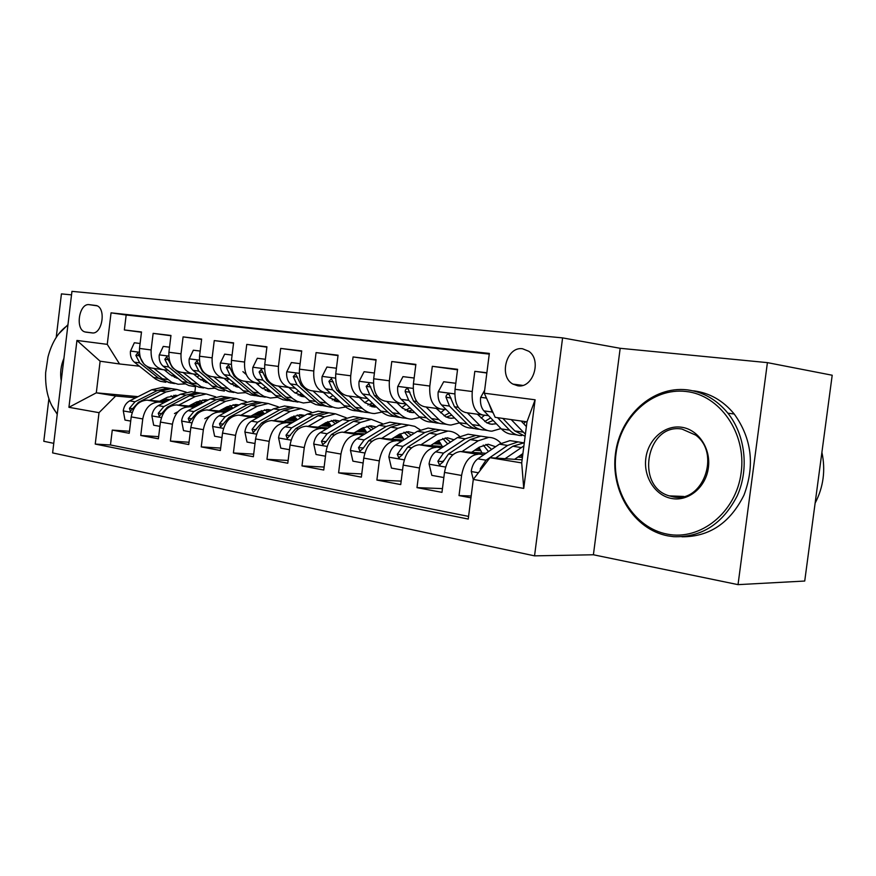<?xml version="1.0" encoding="UTF-8"?>
<svg xmlns="http://www.w3.org/2000/svg" width="876" height="876" viewBox="0 0 876 876"><rect width="100%" height="100%" fill="white"/><g stroke="black" fill="none" stroke-linecap="round" stroke-linejoin="round"><path stroke-width="1.31" d="M522.512 348.747C506.525 346.206 498.389 376.45 512.92 384.104L517.771 385.79C532.937 388.67 542.113 360.244 528.819 351.287L522.512 348.747M738.03 584.642L804.726 581.04L832.2 375.235L767.409 362.631L620.175 348.298L562.589 337.884L534.546 555.855L593.402 554.771L738.03 584.642L767.409 362.631M562.589 337.884L71.952 291.358L52.615 452.903L534.546 555.855M48.892 398.711L43.8 441.285L53.754 443.344M71.536 294.873L61.429 293.887L56.217 337.402M486.881 372.76L474.825 371.336L486.848 373.012M488.469 415.596L483.005 415.038C474.989 412.881 471.408 405.051 472.252 391.528L455.038 389.305L457.579 369.3L432.317 366.321L457.513 369.803M446.223 409.618L440.814 409.048C432.7 406.913 429.043 399.237 429.82 386.042L413.406 383.907L415.87 364.383L391.78 361.536L415.815 364.843M405.906 403.913L400.551 403.343C392.36 401.219 388.626 393.696 389.36 380.797L373.691 378.771L376.078 359.686L353.072 356.959L376.023 360.113M367.383 398.46L362.084 397.89C353.827 395.777 350.039 388.407 350.718 375.793L335.738 373.855L338.07 355.196L316.072 352.601L338.016 355.59M330.537 393.247L325.303 392.678C316.992 390.576 313.148 383.349 313.783 371.008L299.461 369.157L301.716 350.904L280.67 348.418L301.673 351.276M295.267 388.254L290.087 387.696C281.733 385.604 277.845 378.52 278.437 366.431L264.727 364.657L266.928 346.797L246.758 344.41L266.884 347.137M261.475 383.469L256.35 382.911C247.963 380.83 244.043 373.877 244.59 362.051L231.45 360.354L233.596 342.855L214.259 340.578L233.553 343.184M229.063 378.881L223.993 378.322C215.584 376.264 211.631 369.442 212.145 357.846L199.542 356.214L201.633 339.089L183.084 336.899L201.6 339.384M197.943 374.479L192.928 373.921C184.518 371.873 180.544 365.172 181.014 353.816L168.915 352.251L170.962 335.464L153.136 333.362L151.121 349.951C150.683 361.076 154.669 367.657 163.1 369.694L168.061 370.241M170.919 335.749L153.136 333.362M165.783 401.788L147.146 400.135C138.649 400.715 133.338 406.3 131.214 416.888L129.221 433.291L112.27 430.094L129.473 431.266M164.37 402.522L158.72 402.029C150.212 402.621 144.89 408.26 142.755 418.936L140.751 435.471L158.655 436.653M140.751 435.471L158.392 438.799L160.428 422.068C162.586 411.26 167.907 405.555 176.426 404.931L195.655 406.617M226.742 411.632L206.878 409.924C198.37 410.581 193.027 416.428 190.837 427.455L188.756 444.537L170.393 441.066L189.03 442.249M259.121 416.856L238.611 415.125C230.103 415.837 224.749 421.816 222.526 433.072L220.38 450.505L201.25 446.891L220.686 448.074M292.891 422.298L271.68 420.546C263.194 421.301 257.818 427.433 255.562 438.931L253.372 456.735L233.41 452.969L253.69 454.14M328.139 427.97L306.173 426.207C297.72 427.006 292.343 433.291 290.044 445.041L287.788 463.24L266.961 459.309L288.138 460.458M364.953 433.894L342.198 432.12C333.778 432.974 328.401 439.413 326.069 451.436L323.759 470.029L301.99 465.923L324.131 467.05M403.442 440.07L379.855 438.296C371.479 439.204 366.113 445.807 363.748 458.115L361.361 477.135L338.596 472.832L361.766 473.927M443.738 446.53L419.254 444.756C410.943 445.731 405.588 452.509 403.179 465.101L400.726 484.57L376.888 480.059L401.153 481.11M485.95 453.286L460.513 451.512C452.29 452.563 446.946 459.539 444.493 472.427L441.975 492.356L416.987 487.636L442.446 488.611M85.925 332.146L91.958 332.891C102.098 334.906 106.554 308.341 96.524 305.571L89.232 304.662C79.048 302.943 74.942 329.529 85.005 331.949L85.925 332.146M522.118 459.823L490.012 457.688L521.713 462.911L526.98 421.838L495.17 417.326L484.275 393.204L489.345 353.411L111.055 312.841L107.255 344.356L119.53 363.967L139.317 366.179M484.275 393.204L535.105 399.795L523.739 488.425L473.292 479.424L468.244 519.052L95.243 444.077L99.021 412.673L68.93 407.307L76.946 340.435L107.255 344.356M521.691 455.794L519.851 455.662M522.424 457.381L517.836 457.075M483.826 454.732L460.94 451.534M480.125 449.202L476.632 448.939M480.957 450.68L474.704 450.231M441.712 447.855L419.681 444.767M440.387 442.884L435.394 442.5M441.186 444.263L433.554 443.694M401.515 441.285L380.283 438.318M402.358 436.828L395.996 436.336M403.124 438.12L394.244 437.431M363.113 435.011L342.636 432.142M365.938 431.036L358.361 430.423M401.044 434.978L398.492 434.77M366.683 432.229L356.652 431.43M326.376 429.01L306.611 426.229M398.843 434.562L400.978 434.901M331.029 425.462L322.291 424.74M364.679 429.295L360.726 428.966M330.635 426.502L320.671 425.681M291.215 423.261L272.118 420.579M361.394 428.572L364.493 429.065M296.822 420.053L287.755 419.286M329.825 423.831L324.591 423.393M295.289 420.929L286.211 420.162M257.511 417.753L239.049 415.158M325.543 422.834L329.529 423.469M262.888 414.764L254.642 414.052M296.384 418.586L289.967 418.027M261.42 415.574L253.153 414.874M225.198 412.465L207.327 409.957M291.193 417.337L295.978 418.104M263.764 412.946L258.124 412.125M230.355 409.672L222.854 409.015M264.267 413.527L256.767 412.87M228.943 410.439L221.431 409.782M194.176 407.395L176.864 404.964M232.381 408.577L225.351 407.953M197.779 405.5L190.968 404.887M226.216 407.209L232.808 407.997M199.137 404.778L192.337 404.175M112.27 430.094L110.475 444.975L468.583 516.402M478 454.337L477.573 454.315C469.383 455.389 464.05 462.44 461.586 475.46L459.024 495.575L470.949 497.831M416.987 487.636L419.473 467.992C421.893 455.279 427.247 448.424 435.525 447.417L435.952 447.439M376.888 480.059L379.297 460.875C381.684 448.457 387.05 441.778 395.394 440.836L395.832 440.858M338.596 472.832L340.939 454.064C343.282 441.942 348.659 435.427 357.058 434.551L357.496 434.573M301.99 465.923L304.268 447.57C306.578 435.7 311.955 429.36 320.397 428.539L320.835 428.561M266.961 459.309L269.184 441.351C271.45 429.744 276.827 423.557 285.302 422.78L285.74 422.812M233.41 452.969L235.567 435.383C237.812 424.028 243.178 417.994 251.664 417.272L252.113 417.294M201.25 446.891L203.352 429.678C205.553 418.553 210.908 412.662 219.416 411.983L219.854 412.016M170.393 441.066L172.441 424.192C174.609 413.308 179.952 407.537 188.46 406.902L188.898 406.935M489.257 354.09L126.166 315.021L124.359 329.956L141.496 331.982L139.503 348.44C139.065 359.488 143.062 366.026 151.493 368.051L162.443 369.595M181.014 353.816L183.084 336.899M212.145 357.846L214.259 340.578M244.59 362.051L246.758 344.41M278.437 366.431L280.67 348.418M313.783 371.008L316.072 352.601M350.718 375.793L353.072 356.959M389.36 380.797L391.78 361.536M429.82 386.042L432.317 366.321M472.252 391.528L474.825 371.336M119.53 363.967L100.116 361.208L96.305 392.831L115.665 396.018L99.021 412.673M170.086 399.576L163.954 399.018M138.069 396.653L96.305 392.831L68.93 407.307M201.086 403.748L196.18 403.31M167.831 400.737L161.677 400.19M135.714 397.835L115.665 396.018M196.213 402.139L202.301 403.113M195.512 386.721L194.844 392.218M437.321 441.252L437.967 440.836M437.912 441.296L439.489 441.548M478.362 447.778L479.292 447.932M141.463 332.256L124.359 329.956M126.166 315.021L111.055 312.841M110.475 444.975L95.243 444.077M196.399 403.748L200.396 404.11M196.662 404.318L199.224 404.734M459.024 495.575L471.189 495.98M168.915 352.251C168.455 363.518 172.43 370.165 180.861 372.212L192.271 373.822M225.57 408.402L231.702 408.95M225.844 409.026L229.238 409.574M256.077 413.253L264.311 413.976M256.175 413.921L259.625 414.479M199.542 356.214C199.049 367.712 203.002 374.49 211.412 376.538L223.336 378.224M289.277 418.421L296.767 419.056M288.116 419.078L291.215 419.582M231.45 360.354C230.914 372.081 234.845 378.98 243.243 381.049L255.693 382.812M323.901 423.787L330.208 424.323M322.478 424.63L324.109 424.893M264.727 364.657C264.158 376.636 268.056 383.666 276.422 385.758L289.43 387.597M360.047 429.382L365.073 429.787M299.461 369.157C298.847 381.389 302.702 388.561 311.035 390.663L324.646 392.59M397.824 435.197L401.427 435.481M335.738 373.855C335.081 386.36 338.892 393.674 347.181 395.777L361.438 397.803M373.691 378.771C372.979 391.561 376.735 399.007 384.958 401.131L399.905 403.256M413.406 383.907C412.651 396.992 416.341 404.602 424.488 406.738L440.179 408.961M455.038 389.305C454.217 402.697 457.83 410.461 465.89 412.607L482.369 414.939M473.292 479.424L490.012 457.688M100.116 361.208L76.946 340.435M535.105 399.795L526.98 421.838M523.739 488.425L521.713 462.911M620.175 348.298L593.402 554.771M140.094 343.491L134.335 342.757L130.436 351.287C130.097 355.93 131.4 359.554 134.346 362.16L155.731 379.177L160.155 381.246L165.805 382.275M171.882 375.935L174.039 375.158M153.771 368.369L171.674 382.254L178.113 384.246L185.241 383.918M197.297 377.118L198.983 375.344M164.217 369.814L170.097 374.632L178.014 378.432M143.817 363.934L137.642 352.929L135.846 355.393L139.722 362.905L158.622 378.224L170.656 383.053M174.587 383.589L168.937 382.56L164.513 380.48L147.124 366.617M176.251 376.976L174.423 377.304M176.076 377.928L177.324 377.863M159.618 401.241L167.338 397.277L178.321 395.339M149.544 400.332L165.958 391.988L176.93 389.47L186.183 392.163M195.72 402.391L196.771 404.57M130.699 421.093L124.983 420.064L123.253 410.702C124.031 406.103 126.166 402.829 129.659 400.88L151.756 389.765L162.728 387.291L167.13 387.969M171.05 395.821L173.536 397.803M172.495 388.791L168.093 388.112L157.122 390.608L135.013 401.777L129.44 408.325L130.371 411.249L138.419 402.347L160.527 391.134L171.499 388.637L175.901 389.316M177.368 395.832L175.649 395.153M173.886 395.262L176.12 396.478M67.901 325.226C58.593 331.533 51.969 342.078 48.016 356.871L45.651 372.629C45.048 390.105 48.925 403.858 57.279 413.899M57.236 414.304L51.399 404.931M58.615 333.986L67.956 324.722M61.232 380.874C59.951 373.023 60.86 365.5 63.937 358.317M685.974 391.473C652.324 387.51 620.537 416.845 616.003 453.691C610.999 490.461 634.038 527.954 667.293 534.141C700.45 540.919 736.168 512.372 741.162 472.701C746.659 433.116 719.689 394.846 685.974 391.473M667.972 535.893C633.917 529.52 610.364 491.151 615.478 453.538C620.12 415.848 652.631 385.823 687.102 389.842C703.121 391.868 716.721 399.642 727.89 413.187C745.301 434.901 749.287 469.01 737.242 495.794C722.689 523.99 701.457 537.612 673.567 536.67L667.972 535.893M681.298 427.203C698.095 429.251 711.071 448.304 708.377 467.718C705.947 487.187 688.602 501.576 671.958 498.543C655.27 495.794 643.28 476.938 645.842 458.225C648.163 439.467 664.534 424.871 681.298 427.203M673.086 496.823C702.585 503.766 721.244 453.768 695.73 435.12L681.966 429.065C646.718 422.78 634.761 486.268 669.231 495.871L673.086 496.823M693.584 390.816C709.549 392.831 723.094 400.562 734.23 414.019C751.794 438.482 755.057 465.506 743.987 495.115C730.08 522.983 709.407 536.879 681.944 536.791M821.907 452.345C825.707 470.193 823.451 487.122 815.118 503.142M169.528 347.203L163.254 346.403L159.213 355.087C158.852 359.828 160.144 363.518 163.089 366.157L183.599 382.9L188.866 385.55L194.505 386.579M200.9 380.009L203.374 379.023M183.084 372.519L200.943 386.623L208.324 388.736L214.806 388.21M227.026 380.852L228.8 378.848M193.541 373.986L199.389 378.859L207.908 382.812M174.094 368.971L172.233 367.438L166.714 356.795L164.83 359.291L168.685 366.945L187.552 382.505L199.64 387.389M203.626 387.948L198.907 387.203L193.563 384.805L175.452 370.088M205.783 381.027L203.539 381.498M205.247 382.166L206.977 382.035M200.177 351.057L193.344 350.203L189.15 359.05C188.778 363.89 190.059 367.646 192.994 370.329L214.281 387.893L218.704 390.017L224.333 391.046M231.078 384.225L233.87 382.987M213.58 376.844L231.384 391.167L237.79 393.193L245.554 392.656M257.927 384.684L259.176 383.217M224.048 378.333L229.84 383.261L238.973 387.345M233.815 392.47L228.198 391.441L223.774 389.305L202.509 371.654L196.98 360.813L194.987 363.343L198.819 371.139L217.631 386.951L229.764 391.9M236.465 385.21L233.804 385.845M235.578 386.579L237.79 386.338M232.096 355.087L224.672 354.145L220.325 363.168C219.942 368.106 221.212 371.939 224.136 374.665L245.335 392.514L250.656 394.956L255.365 395.7M262.471 388.594L265.592 387.061M245.335 381.345L259.69 393.707L263.939 396.335L270.399 398.043L277.572 397.255M290.076 388.605L290.755 387.761M255.792 382.834L261.552 387.838L271.297 392.032M242.904 371.632L246.255 374.545M265.231 397.178L259.625 396.149L255.223 393.981L234.045 376.045L228.494 364.996L226.391 367.57L230.191 375.508L251.324 393.379L256.526 395.81L261.114 396.598M268.395 389.502L265.297 390.368M267.136 391.156L269.852 390.784M265.384 359.28L257.325 358.262L252.814 367.471C252.408 372.508 253.657 376.417 256.569 379.188L277.67 397.332L282.97 399.795L287.656 400.54M295.168 393.105L298.606 391.222M278.426 386.042L292.704 398.602L296.931 401.263L303.359 402.993L310.914 402.029M288.85 387.52L294.577 392.612L304.947 396.883L301.333 396.357M297.939 402.084L292.343 401.044L287.963 398.854L266.906 380.633L261.344 369.354L259.121 371.982L262.888 380.075L283.112 397.671L288.237 400.409L293.745 401.482M301.64 393.937L298.092 395.065M300.008 395.93L303.238 395.372M174.455 413.56L178.025 411.687M188.822 406.015L196.563 401.953L205.794 399.774L208.116 400.036M178.759 405.128L195.195 396.565L206.178 393.97L215.682 396.839M225.241 407.734L225.953 409.289M159.903 426.349L153.672 425.232L151.855 415.673C152.643 410.986 154.789 407.647 158.293 405.654L180.434 394.255L191.406 391.692L195.808 392.371M199.969 400.54L202.717 402.894M201.392 393.225L196.99 392.558L186.008 395.12L163.856 406.574L158.271 413.275L159.257 416.264L167.404 407.165L189.555 395.678L200.527 393.094L204.929 393.773M206.922 400.671L204.765 399.763M202.936 399.894L205.521 401.405M204.82 418.717L209.78 416.045M217.062 412.136L217.894 411.687M219.197 410.986L226.95 406.814L236.181 404.559L239.104 404.942M209.145 410.11L225.614 401.317L236.586 398.635L246.375 401.723M255.923 413.341L256.285 414.195M190.3 431.835L183.522 430.609L181.617 420.852C182.416 416.067 184.573 412.651 188.077 410.614L210.251 398.919L221.234 396.28L225.625 396.948M230.038 405.468L233.027 408.238M231.417 397.846L227.026 397.167L216.054 399.817L193.881 411.578L188.263 418.421L189.304 421.476L197.56 412.191L219.734 400.398L230.716 397.737L235.107 398.405M237.626 405.741L235.042 404.548M233.125 404.723L236.082 406.584M250.832 416.155L258.584 411.862L267.804 409.541L271.319 410.077M240.791 415.301L257.27 406.267L268.22 403.497L278.294 406.825M221.978 437.54L214.609 436.215L212.594 426.24C213.416 421.356 215.573 417.874 219.088 415.772L241.272 403.77L252.244 401.044L256.624 401.712M261.311 410.614L264.53 413.855M262.658 402.642L258.278 401.964L247.317 404.712L225.132 416.779L219.493 423.787L220.61 426.908L228.964 417.414L251.149 405.314L262.11 402.555L266.49 403.234M269.578 411.052L266.534 409.541M264.541 409.749L267.859 412.005M283.78 421.542L291.544 417.129L300.742 414.72L304.87 415.454M273.761 420.71L290.241 411.424L301.18 408.555L311.549 412.158M255.004 443.497L246.999 442.051L244.875 431.857C245.707 426.875 247.886 423.305 251.401 421.148L273.586 408.818L284.536 406.004L288.905 406.672M293.865 416.001L297.303 419.779M295.179 407.636L290.821 406.968L279.871 409.804L257.697 422.199L252.047 429.371L253.23 432.569L261.694 422.867L283.868 410.428L294.807 407.581L299.176 408.249M302.822 416.626L299.329 414.742M297.238 414.994L300.917 417.71M300.139 363.66L291.38 362.555L286.693 371.95C286.277 377.096 287.514 381.082 290.405 383.907L311.363 402.347L315.732 404.548L321.306 405.588M329.234 397.781L333 395.492M312.951 390.926L326.343 403.026C330.055 406.333 334.161 408.052 338.662 408.183L345.691 406.979M323.332 392.404L329.015 397.584L340.008 401.909M332.026 407.198C327.514 407.055 323.408 405.336 319.685 402.051L301.18 385.407L295.617 373.91L293.274 376.57L296.997 384.827L317.911 403.31L322.237 405.511L327.755 406.563M336.274 398.492L332.267 399.949M334.26 400.89L338.037 400.102M318.141 427.17L325.894 422.626L335.07 420.13L339.822 421.082M308.166 426.36L324.624 416.812L335.519 413.833L346.217 417.753M289.474 449.706L280.78 448.14L278.557 437.715C279.4 432.624 281.579 428.977 285.094 426.765L307.246 414.085L318.174 411.173L322.521 411.84M327.777 421.652L331.413 426.043M329.069 412.848L324.722 412.18L313.805 415.115L291.664 427.849L286.003 435.197L287.251 438.471L295.836 428.55L317.977 415.772L328.883 412.815L333.23 413.483M337.457 422.484L333.504 420.162M331.314 420.469L335.355 423.721M336.439 368.238L326.934 367.033L322.061 376.625C321.623 381.881 322.839 385.955 325.708 388.824L344.104 405.654C347.805 408.993 351.9 410.724 356.39 410.844L358.886 411.216M364.777 402.61L368.862 399.839M348.998 396.04L362.27 408.347C365.949 411.709 370.022 413.439 374.501 413.56L381.969 412.103M359.313 397.507L364.953 402.763L376.581 407.099M370.165 412.914L367.57 412.519C363.091 412.399 359.007 410.669 355.317 407.318L336.975 390.389L331.424 378.673L328.927 381.367L332.595 389.787L350.958 406.672C354.66 410.012 358.744 411.753 363.222 411.873L363.233 411.873M372.399 403.168L367.92 405.019M369.99 406.059L374.315 404.975M354.003 433.029L361.744 428.353L370.876 425.769L376.275 427.006M344.082 432.251L360.507 422.418L371.358 419.341L382.374 423.623M325.478 456.199L316.05 454.502L313.707 443.836C314.572 438.624 316.751 434.89 320.266 432.613L342.374 419.582L353.247 416.56L357.572 417.217M363.146 427.587L366.935 432.678M371.358 419.341L360.08 417.611L349.217 420.655L327.12 433.751L321.459 441.285L322.784 444.636L325.817 442.03L331.478 434.485L353.565 421.334L364.427 418.279L368.741 418.936M373.548 428.66L369.146 425.824M366.858 426.207L371.238 430.061M374.413 373.023L364.098 371.72L359.029 381.52C358.569 386.885 359.762 391.035 362.609 393.97L380.819 411.085C384.487 414.479 388.539 416.22 392.995 416.33L395.832 416.757M401.876 407.614L406.278 404.274M386.666 401.383L399.795 413.899C403.431 417.315 407.471 419.067 411.906 419.166L419.878 417.403M396.905 402.829L402.478 408.183L412.651 412.618L414.764 412.476M407.614 418.531L404.679 418.082C400.233 417.983 396.182 416.231 392.536 412.826L374.38 395.602L368.851 383.644L366.179 386.382L369.803 394.966L387.98 412.147C391.638 415.542 395.689 417.294 400.135 417.403L400.255 417.403M410.099 407.964L405.15 410.307M407.296 411.457L412.202 410.001M391.462 439.161L399.193 434.343L408.26 431.649L414.304 433.226M381.618 438.416L397.978 428.287L408.764 425.09L414.764 426.349L420.13 429.809M363.135 462.988L352.908 461.148L350.433 450.231C351.309 444.899 353.499 441.066 357.003 438.734L379.034 425.32L389.853 422.177L394.156 422.845M400.058 433.828L403.967 439.741M401.405 423.973L396.992 423.272L386.185 426.437L364.164 439.927L358.514 447.647L359.916 451.085L363.069 448.424L368.73 440.683L390.729 427.149L401.536 423.973L405.818 424.63M411.216 435.175L406.355 431.737M403.967 432.196L408.654 436.785M414.151 378.027L402.971 376.625L397.693 386.623C397.211 392.13 398.372 396.368 401.186 399.346L419.188 416.768C422.812 420.206 426.831 421.98 431.244 422.068L434.441 422.55M440.639 412.782L444.69 409.453M426.065 406.968L439.029 419.703C442.621 423.174 446.618 424.948 451.009 425.035L459.517 422.889M436.226 408.402L445.774 416.834L450.231 418.224L454.655 418.038M446.76 424.4L443.453 423.896C439.04 423.809 435.043 422.035 431.43 418.575L413.505 401.055L408.019 388.856C406.256 388.517 405.303 389.437 405.161 391.627L408.72 400.387L426.678 417.874C430.28 421.323 434.299 423.097 438.701 423.185L438.953 423.185M449.487 412.87L444.055 415.793M446.289 417.085L451.775 415.158M430.642 445.577L438.329 440.595L447.34 437.803L454.042 439.796M420.874 444.855L437.168 434.408L447.866 431.091C452.257 431.211 456.155 432.952 459.593 436.325M402.544 470.094L391.462 468.091L388.845 456.911C389.743 451.469 391.933 447.537 395.426 445.128L417.348 431.31L428.101 428.057L432.361 428.714M438.613 440.42L442.227 446.421M440.048 429.93L435.558 429.207L424.827 432.481L402.916 446.377L397.277 454.294L398.755 457.82L402.04 455.115L407.69 447.165L429.579 433.226L440.3 429.93L444.548 430.587M450.538 442.095L445.238 437.923M442.73 438.493L447.713 443.935M455.805 383.283L443.683 381.75L438.164 391.977C437.671 397.605 438.799 401.942 441.57 404.975L459.32 422.703C462.889 426.207 466.864 427.992 471.233 428.068L474.825 428.605M481.165 418.115L484.527 415.191M467.335 412.815L480.092 425.769C483.629 429.306 487.571 431.101 491.918 431.167L501.006 428.561M477.376 414.238L486.771 422.812L491.184 424.214L496.396 423.787M487.713 430.532L484.001 429.974C479.643 429.919 475.69 428.123 472.142 424.597L454.48 406.771L449.049 394.32C447.187 393.915 446.169 394.846 445.983 397.124L449.465 406.07L467.16 423.864C470.719 427.378 474.672 429.163 479.041 429.24L479.424 429.229M490.67 417.874L484.746 421.52M487.078 422.955L493.177 420.458M451.041 398.142L445.983 397.124M484.647 390.236L480.595 397.595C480.081 403.354 481.176 407.778 483.902 410.866L501.346 428.922C504.861 432.481 508.77 434.288 513.084 434.343L517.103 434.945M523.585 423.623L525.742 421.663M511.223 419.604L525.392 434.211M521.121 421.006L526.377 426.568M497.59 417.666L509.558 430.138C513.051 433.708 516.96 435.525 521.264 435.569L521.8 435.558M525.129 436.281L514.781 430.904L502.846 418.41M488.808 403.245L492.17 412.027L493.308 413.198M471.649 452.29L479.303 447.143L488.217 444.241L495.586 446.749M461.991 451.611L478.176 440.825L488.775 437.376C493.363 437.485 497.393 439.434 500.864 443.223M443.847 477.54L431.835 475.372L429.065 463.908C429.985 458.334 432.175 454.305 435.646 451.819L457.436 437.584L468.091 434.2L472.306 434.846M478.92 447.406L482.03 453.012M480.475 436.16L475.898 435.394L465.255 438.81L443.497 453.133L437.858 461.258L439.434 464.882L442.862 462.123L448.49 453.965L470.237 439.588L480.858 436.16L485.052 436.806M491.622 449.443L485.917 444.417M483.267 445.107L488.512 451.556M437.858 461.258L442.785 461.564L443.387 460.699M514.617 459.32L522.917 453.538M505.091 458.685L523.903 445.895M473.281 479.511L471.222 471.244C472.164 465.528 474.354 461.4 477.792 458.838L499.408 444.154L509.952 440.628L514.102 441.263M521.078 454.808L522.457 457.184M495.663 458.06L512.821 446.245L524.308 442.719M522.786 442.687L518.132 441.887L507.609 445.435L486.027 460.207L480.409 468.561L480.3 470.313M159.169 402.062L147.595 400.168M142.755 418.936L131.214 416.888M461.586 475.46L444.493 472.427M419.473 467.992L403.179 465.101M379.297 460.875L363.748 458.115M340.939 454.064L326.069 451.436M304.268 447.57L290.044 445.041M269.184 441.351L255.562 438.931M235.567 435.383L222.526 433.072M203.352 429.678L190.837 427.455M172.441 424.192L160.428 422.068M151.121 349.951L139.503 348.44M97.137 305.834L89.232 304.662M139.361 352.24L130.535 351.068M158.622 378.224L153.256 377.425M167.469 379.527L162.038 378.728M139.722 362.905L134.346 362.16M139.262 355.787L135.846 355.393M123.297 410.932L132.188 412.476M160.527 391.134L165.958 391.988M151.756 389.765L157.122 390.608M138.419 402.347L139.339 402.5M129.659 400.88L135.013 401.777M132.955 408.621L129.44 408.325M168.761 356.116L159.312 354.868M187.552 382.505L181.967 381.673M196.75 383.863L191.099 383.031M168.685 366.945L163.089 366.157M168.378 359.707L164.83 359.291M199.378 360.167L189.249 358.832M217.631 386.951L211.828 386.086M227.202 388.364L221.321 387.499M198.819 371.139L192.994 370.329M203.32 371.763L202.509 371.654M198.677 363.781L194.987 363.343M231.275 364.383L220.434 362.949M248.926 391.583L242.882 390.685M258.891 393.05L252.77 392.152M230.191 375.508L224.136 374.665M235.173 376.209L234.045 376.045M230.246 368.03L226.391 367.57M264.53 368.774L252.923 367.241M281.535 396.401L275.228 395.47M291.916 397.934L285.532 396.992M262.888 380.075L256.569 379.188M268.395 380.841L266.906 380.633M263.139 372.442L259.121 371.982M151.898 415.914L161.425 417.567M189.555 395.678L195.195 396.565M180.434 394.255L186.008 395.12M167.404 407.165L168.608 407.373M158.293 405.654L163.856 406.574M161.929 413.571L158.271 413.275M181.661 421.093L191.844 422.867M219.734 400.398L225.614 401.317M210.251 398.919L216.054 399.817M197.56 412.191L199.06 412.443M188.077 410.614L193.881 411.578M192.074 418.728L188.263 418.421M212.638 426.492L223.544 428.386M251.149 405.314L257.27 406.267M241.272 403.77L247.317 404.712M228.964 417.414L230.782 417.721M219.088 415.772L225.132 416.779M223.468 424.094L219.493 423.787M244.93 432.109L256.602 434.146M283.868 410.428L290.241 411.424M273.586 408.818L279.871 409.804M261.694 422.867L263.862 423.228M251.401 421.148L257.697 422.199M256.186 429.689L252.047 429.371M299.253 373.362L286.813 371.709M315.513 401.427L308.943 400.452M326.343 403.026L319.685 402.051M296.997 384.827L290.405 383.907M303.052 385.67L301.18 385.407M297.457 377.063L293.274 376.57M278.612 437.978L291.095 440.157M317.977 415.772L324.624 416.812M307.246 414.085L313.805 415.115M295.836 428.55L298.377 428.977M285.094 426.765L291.664 427.849M290.328 435.514L286.003 435.197M335.519 378.147L322.182 376.384M350.958 406.672L344.104 405.654M362.27 408.347L355.317 407.318M332.595 389.787L325.708 388.824M339.253 390.707L336.975 390.389M333.296 381.881L328.927 381.367M313.761 444.099L327.142 446.431M353.565 421.334L360.507 422.418M342.374 419.582L349.217 420.655M331.478 434.485L334.435 434.978M320.266 432.613L327.12 433.751M325.981 441.603L321.459 441.285M373.45 383.162L359.149 381.268M387.98 412.147L380.819 411.085M399.795 413.899L392.536 412.826M369.803 394.966L362.609 393.97M377.107 395.985L374.38 395.602M370.756 386.918L366.179 386.382M350.488 450.494L364.821 452.991M390.729 427.149L397.978 428.287M379.034 425.32L386.185 426.437M368.73 440.683L372.125 441.252M357.003 438.734L364.164 439.927M363.233 447.964L358.514 447.647M413.154 388.407L397.813 386.382M426.678 417.874L419.188 416.768M439.029 419.703L431.43 418.575M408.72 400.387L401.186 399.346M416.724 401.504L413.505 401.055M409.957 392.185L405.161 391.627M388.911 457.184L404.274 459.867M429.579 433.226L437.168 434.408M417.348 431.31L424.827 432.481M407.69 447.165L411.567 447.811M395.426 445.128L402.916 446.377M402.215 454.611L397.277 454.294M454.764 393.904L438.307 391.725M467.16 423.864L459.32 422.703M480.092 425.769L472.142 424.597M449.465 406.07L441.57 404.975M458.225 407.296L454.48 406.771M486.476 398.087L480.738 397.332M509.558 430.138L501.346 428.922M523.114 432.142L514.781 430.904M492.17 412.027L483.902 410.866M429.141 464.192L445.61 467.061M470.237 439.588L478.176 440.825M457.436 437.584L465.255 438.81M448.49 453.965L452.892 454.699M435.646 451.819L443.497 453.133M471.299 471.54L478.405 472.777M512.821 446.245L521.143 447.548M499.408 444.154L507.609 445.435M477.792 458.838L486.027 460.207M481.592 468.638L480.409 468.561M522.698 385.396L512.92 384.104M158.72 402.029L147.146 400.135M188.46 406.902L176.426 404.931M219.416 411.983L206.878 409.924M251.664 417.272L238.611 415.125M285.302 422.78L271.68 420.546M320.397 428.539L306.173 426.207M357.058 434.551L342.198 432.12M395.394 440.836L379.855 438.296M435.525 447.417L419.254 444.756M477.573 454.315L460.513 451.512M92.571 332.935L85.005 331.949M176.941 378.18L177.883 378.322M176.93 389.47L171.499 388.637M168.093 388.112L162.728 387.291M734.23 414.019L727.89 413.187M669.231 495.871L683.74 496.451M206.21 382.462L207.754 382.681M236.662 386.907L238.83 387.225M268.341 391.539L271.199 391.955M206.178 393.97L200.527 393.094M196.99 392.558L191.406 391.692M236.586 398.635L230.716 397.737M227.026 397.167L221.234 396.28M268.22 403.497L262.11 402.555M258.278 401.964L252.244 401.044M301.18 408.555L294.807 407.581M290.821 406.968L284.536 406.004M335.727 401.383L339.362 401.909M335.519 413.833L328.883 412.815M324.722 412.18L318.174 411.173M371.61 406.617L375.213 407.143M360.08 417.611L353.247 416.56M409.07 412.092L412.651 412.618M408.764 425.09L401.536 423.973M396.992 423.272L389.853 422.177M448.238 417.819L451.775 418.334M447.866 431.091L440.3 429.93M435.558 429.207L428.101 428.057M399.357 457.863L398.755 457.82M489.213 423.798L492.706 424.312M488.775 437.376L480.858 436.16M475.898 435.394L468.091 434.2M440.113 464.915L439.434 464.882M524.286 442.829L523.333 442.687M518.132 441.887L509.952 440.628"/></g></svg>
